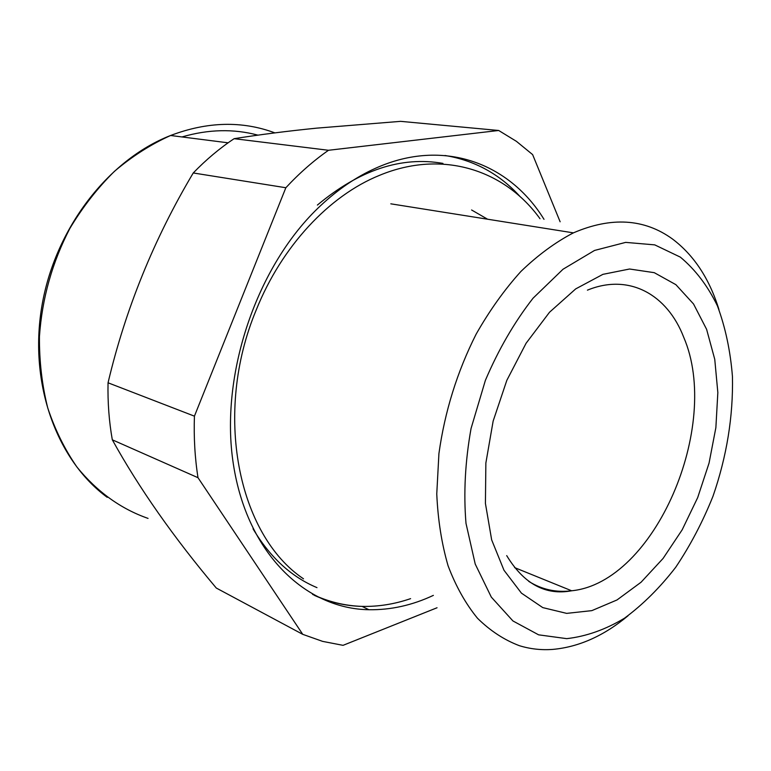 <?xml version="1.0" encoding="UTF-8"?>
<svg xmlns="http://www.w3.org/2000/svg" width="771" height="771" viewBox="0 0 771 771"><rect width="100%" height="100%" fill="white"/><g stroke="black" fill="none" stroke-linecap="round" stroke-linejoin="round"><path stroke-width="1.16" d="M498.683 130.482L400.621 121.346L316.428 128.169C287.429 131.089 259.991 134.588 234.124 138.684L328.504 150.278L498.683 130.482L516.416 141.334L532.626 154.605L560.132 221.788M328.504 150.278C313.585 160.686 299.36 173.176 285.848 187.739L193.251 172.964C206.146 159.636 219.764 148.205 234.124 138.684M193.251 172.964C153.93 239.029 125.528 308.969 108.046 382.792L194.427 416.157L285.848 187.739M194.427 416.157C193.704 437.436 194.899 457.955 198.002 477.702L112.315 439.817C109.058 421.467 107.632 402.452 108.046 382.792M112.315 439.817C138.973 487.985 173.629 537.397 216.294 588.042L302.743 634.34L198.002 477.702M437.041 607.76L343.056 645.337L322.606 641.376L302.743 634.34M544.008 219.33C509.65 163.462 443.576 137.614 375.689 168.194C356.52 176.752 338.17 189.232 320.64 205.616C256.878 264.867 219.427 375.005 233.362 464.142C247.077 553.539 305.682 608.82 368.914 609.726C390.781 610.063 412.273 605.283 433.369 595.376M718.957 309.566C709.407 278.659 693.89 255.124 672.399 238.943C644.296 218.646 611.297 216.612 573.402 232.861C555.457 242.21 537.975 255.056 520.945 271.421C504.485 289.645 489.546 310.559 476.121 334.18C457.174 371.776 444.78 411.589 438.921 453.608L436.762 493.912C437.918 519.885 441.696 543.863 448.105 565.856C455.873 586.336 465.674 603.809 477.5 618.265C490.26 630.823 504.234 639.969 519.413 645.703C530.217 649.018 541.329 650.252 552.759 649.404C578.838 647.042 603.934 635.834 628.037 615.769M680.33 257.119L654.724 244.87L625.667 242.383L594.547 250.44L563.032 269.233L533.04 298.213C514.382 322.153 498.5 349.533 485.393 380.334L471.062 428.464C465.173 461.434 463.477 493.055 465.992 523.336L475.225 564.064L491.31 597.111L512.937 620.954L538.611 634.832L566.733 638.648C586.191 636.422 605.418 629.628 624.414 618.255C642.889 604.618 659.976 587.637 675.675 567.321C690.315 545.511 702.757 521.803 713.011 496.196C726.774 456.336 733.26 416.465 732.45 376.595C730.426 350.978 725.415 327.405 717.415 305.846C707.749 285.916 695.384 269.667 680.33 257.119M503.983 570.251L521.427 593.13L542.765 607.606L566.675 613.379L591.849 610.632L617.022 599.954L641.087 582.211L663.079 558.445L682.162 529.831L697.678 497.623L709.05 463.111L715.873 427.645L717.84 392.574L714.756 359.325L706.602 329.313L693.534 303.976L675.888 284.672L654.271 272.674L629.56 269.012L602.903 274.351L575.706 288.894L549.54 312.226L526.073 343.278L506.836 380.325L493.141 421.101L485.865 463.024L485.422 503.434L491.657 539.854L503.983 570.251M528.733 581.373C541.946 589.603 556.248 592.735 571.648 590.779C654.849 582.442 721.772 425.64 683.752 337.361C667.368 294.638 629.281 272.963 587.425 290.156M444.992 155.491C474.811 160.407 499.945 174.227 520.425 196.962M410.596 598.643C394.54 604.156 378.368 606.738 362.081 606.392C345.601 605.987 329.699 602.315 314.395 595.376M316.987 587.637C291.236 576.824 269.917 557.211 253.033 528.819M317.392 205.067C359.431 169.977 401.286 156.079 442.949 163.394M148.051 518.401C120.787 508.87 97.107 491.782 77.013 467.139C64.822 449.57 55.069 429.852 47.754 407.984C42.02 385.153 39.254 361.329 39.446 336.484C42.068 298.416 52.206 262.391 69.882 228.409C82.719 207.004 97.57 187.979 114.455 171.316C132.198 156.282 150.914 144.341 170.603 135.494C207.36 121.558 242.123 120.69 274.9 132.882M257.909 135.147C233.661 128.661 208.353 129.258 181.975 136.949M390.81 203.823L573.402 232.861M506.701 555.612C523.894 583.936 545.54 595.665 571.648 590.779L514.585 567.601M368.914 609.726L362.081 606.392C344.907 605.833 328.398 601.823 312.544 594.364M228.11 142.818L170.603 135.494C108.248 159.751 54.722 228.823 41.779 306.704C28.758 384.613 57.227 460.701 107.236 497.334M539.999 218.713C505.333 170.507 443.036 148.957 379.515 175.345C329.207 195.661 281.772 246.354 256.358 309.663C212.767 413.535 238.21 535.084 303.504 578.828M487.59 219.215L471.592 209.982"/></g></svg>
